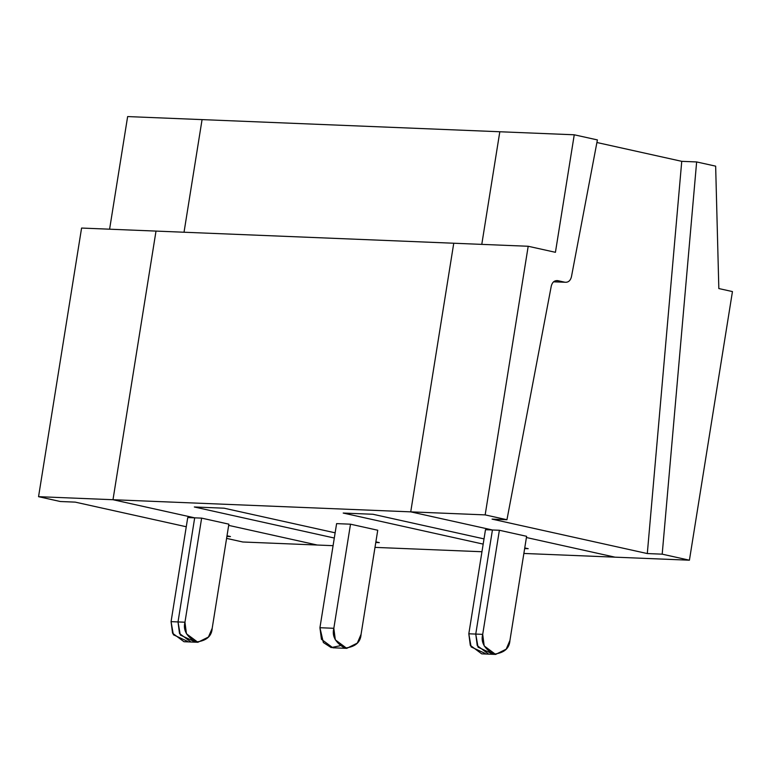 <?xml version="1.0" encoding="UTF-8"?>
<svg xmlns="http://www.w3.org/2000/svg" width="771" height="771" viewBox="0 0 771 771"><rect width="100%" height="100%" fill="white"/><g stroke="black" fill="none" stroke-linecap="round" stroke-linejoin="round"><path stroke-width="1.16" d="M202.069 119.611L184.028 232.235L202.069 119.611L127.639 116.575L202.069 119.611L184.028 232.235L202.069 119.611L499.81 131.754L481.779 244.378L499.81 131.754L574.25 134.79L202.069 119.611M156.012 231.088L112.99 499.714L194.687 517.842L178.014 621.937L180.308 635.044L194.437 641.597L180.308 635.044L178.014 621.937L194.687 517.842L112.99 499.714L38.55 496.678L60.34 501.516L75.221 502.123L60.34 501.516L38.55 496.678L81.581 228.052L156.012 231.088L81.581 228.052L38.55 496.678L112.99 499.714L156.012 231.088L112.99 499.714L194.687 517.842L187.739 517.553L194.687 517.842L178.014 621.937L171.066 621.648L184.963 622.216L201.636 518.122L194.687 517.842L201.636 518.122L228.871 524.164L212.198 628.259L208.44 637.039L197.887 642.282L186.447 633.781L184.963 622.216L178.014 621.937L194.687 517.842L112.99 499.714L156.012 231.088L528.193 246.267L555.428 252.31L574.25 134.79L597.4 139.917L574.25 134.79L555.428 252.31L528.193 246.267L453.753 243.231L410.731 511.857L453.753 243.231L156.012 231.088M228.679 525.379L317.247 545.03L242.807 541.994L317.247 545.03L228.679 525.379L317.247 545.03L333.082 545.675L317.247 545.03L228.679 525.379M226.905 536.414L230.462 536.558L227.011 535.787L230.462 536.558L226.905 536.414M186.264 526.757L75.221 502.123L186.264 526.757M226.587 538.389L242.807 541.994L226.587 538.389M187.488 641.318L173.359 634.764L171.066 621.648L187.739 517.553L171.066 621.648L172.559 633.213L183.99 641.723L190.938 642.002L179.498 633.492L178.014 621.937L179.498 633.492L190.938 642.002L197.887 642.282M109.598 229.199L127.639 116.575L109.598 229.199M614.988 557.163L526.42 537.522L614.988 557.163L689.419 560.199L732.45 291.573L718.832 288.556L715.652 166.15L696.637 161.939L662.193 554.166L689.419 560.199L662.193 554.166L647.303 553.559L492.062 519.124L506.952 519.731L485.161 514.893L528.193 246.267L485.161 514.893L410.731 511.857L485.161 514.893L506.952 519.731L492.062 519.124L647.303 553.559L662.193 554.166L696.637 161.939L715.652 166.15L718.832 288.556L732.45 291.573L689.419 560.199L523.866 553.453L614.988 557.163L526.42 537.522L614.988 557.163M492.177 653.741L478.049 647.187L475.755 634.07L492.428 529.985L410.731 511.857L492.428 529.985L499.377 530.265L482.704 634.36L475.755 634.07L477.249 645.635L488.679 654.145L477.249 645.635L475.755 634.07L482.704 634.36C480.661 642.127 484.304 648.729 493.633 654.165C504.012 653.095 509.448 648.507 509.939 640.402L506.181 649.182L495.628 654.425L484.188 645.915L482.704 634.36L499.377 530.265L526.612 536.308L499.377 530.265L492.428 529.985L475.755 634.07L492.428 529.985L410.731 511.857L112.99 499.714L410.731 511.857L453.753 243.231L410.731 511.857L492.428 529.985L485.489 529.696L492.428 529.985L475.755 634.07L468.816 633.791L475.755 634.07L478.049 647.187L492.177 653.741M509.939 640.402L526.612 536.308L509.939 640.402M557.78 280.654C554.522 280.336 552.364 282.09 551.304 285.925C552.364 282.09 554.522 280.336 557.78 280.654L564.931 282.234L553.607 281.772L564.931 282.234L556.99 280.548M596.918 142.51L681.747 161.332L696.637 161.939L681.747 161.332L647.303 553.559L681.747 161.332L596.918 142.51M551.304 285.925L506.952 519.731L551.304 285.925M564.931 282.234C568.188 282.552 570.347 280.789 571.407 276.962L597.4 139.917L571.407 276.962C570.347 280.789 568.188 282.552 564.931 282.234L553.53 281.839M481.952 551.737L374.995 547.381L481.952 551.737M350.506 524.193L377.742 530.236L361.069 634.331L357.31 643.11L346.757 648.353L335.318 639.843L333.833 628.288L350.506 524.193L336.609 523.625L350.506 524.193L333.833 628.288L319.936 627.719L333.833 628.288C331.79 636.056 335.433 642.657 344.762 648.093C355.132 647.023 360.568 642.436 361.069 634.331L377.742 530.236L350.506 524.193M194.321 506.981L224.101 508.195L335.144 532.819L224.101 508.195L194.321 506.981L334.306 538.033L194.321 506.981M375.882 541.859L379.332 542.63L375.785 542.485L379.332 542.63L375.882 541.859M343.191 513.052L372.971 514.267L484.015 538.89L372.971 514.267L343.191 513.052L483.176 544.104L343.191 513.052M524.752 547.93L528.202 548.701L524.656 548.557L528.202 548.701L524.752 547.93M228.871 524.164L201.636 518.122L184.963 622.216C182.92 629.984 186.563 636.586 195.892 642.021C206.262 640.952 211.697 636.364 212.198 628.259L228.871 524.164M339.905 645.78L331.173 647.592L323.357 642.522L319.936 627.719L336.609 523.625L319.936 627.719L321.43 639.284L332.86 647.794L346.757 648.353M481.779 244.378L499.81 131.754L481.779 244.378M485.229 653.461L471.1 646.908L468.816 633.791L485.489 529.696L468.816 633.791L470.3 645.356L481.73 653.856L495.628 654.425"/></g></svg>
